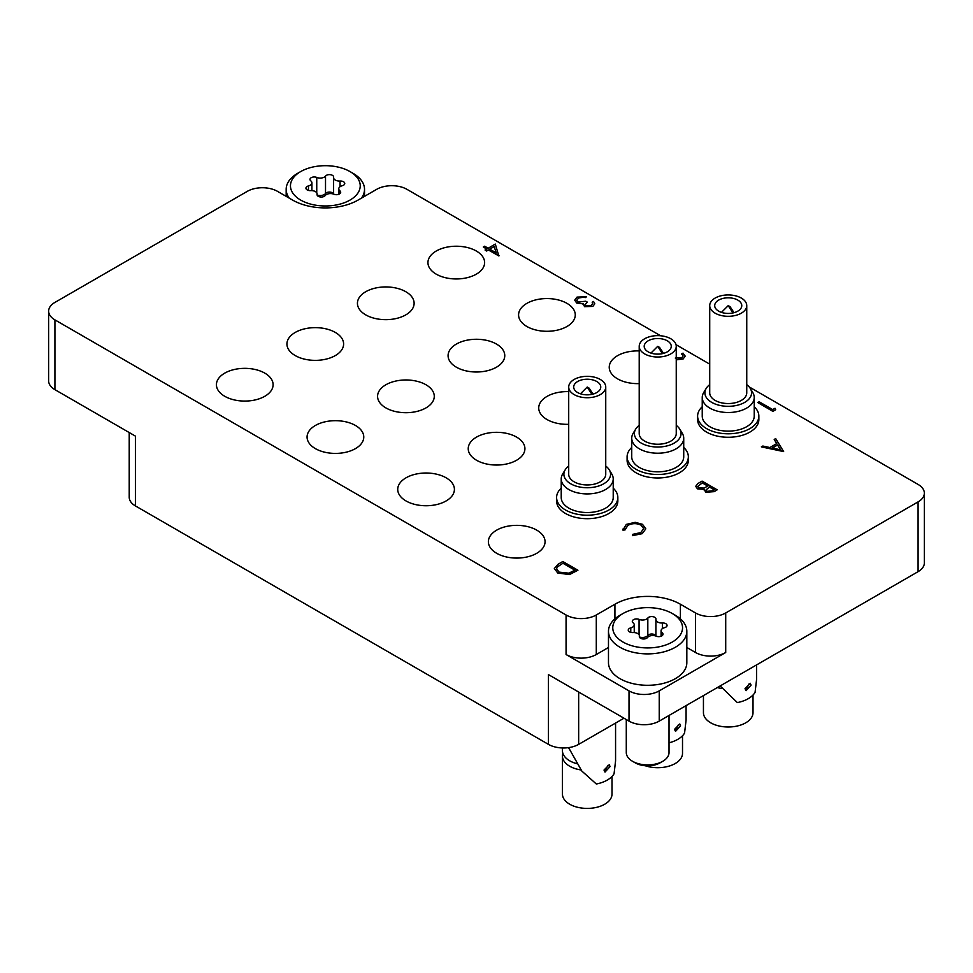 <?xml version="1.0" encoding="UTF-8"?>
<svg xmlns="http://www.w3.org/2000/svg" width="973" height="973" viewBox="0 0 973 973"><rect width="100%" height="100%" fill="white"/><g stroke="black" fill="none" stroke-linecap="round" stroke-linejoin="round"><path stroke-width="1.46" d="M436.245 274.167A28.351 16.371 0 0 0 467.125 277.706A28.351 16.371 0 0 0 484.627 262.588A28.351 16.371 0 0 0 476.332 251.022A28.351 16.371 0 0 0 445.439 247.47A28.351 16.371 0 0 0 427.938 262.588A28.351 16.371 0 0 0 436.245 274.167M526.892 326.502A28.351 16.371 0 0 0 557.784 330.042A28.351 16.371 0 0 0 575.274 314.924A28.351 16.371 0 0 0 566.979 303.357A28.351 16.371 0 0 0 536.087 299.806A28.351 16.371 0 0 0 518.585 314.924A28.351 16.371 0 0 0 526.892 326.502M639.212 350.925A28.351 16.371 0 0 0 609.232 367.259A28.351 16.371 0 0 0 617.539 378.838A28.351 16.371 0 0 0 639.212 383.605M365.739 314.875A28.351 16.371 0 0 0 396.631 318.414A28.351 16.371 0 0 0 414.121 303.296A28.351 16.371 0 0 0 405.826 291.73A28.351 16.371 0 0 0 374.933 288.178A28.351 16.371 0 0 0 357.432 303.296A28.351 16.371 0 0 0 365.739 314.875M456.386 367.21A28.351 16.371 0 0 0 487.278 370.749A28.351 16.371 0 0 0 504.768 355.631A28.351 16.371 0 0 0 496.473 344.065A28.351 16.371 0 0 0 465.581 340.514A28.351 16.371 0 0 0 448.079 355.631A28.351 16.371 0 0 0 456.386 367.21M568.706 391.632A28.351 16.371 0 0 0 538.726 407.967A28.351 16.371 0 0 0 547.033 419.545A28.351 16.371 0 0 0 568.706 424.313M295.233 355.571A28.351 16.371 0 0 0 326.125 359.122A28.351 16.371 0 0 0 343.615 344.004A28.351 16.371 0 0 0 335.32 332.425A28.351 16.371 0 0 0 304.427 328.886A28.351 16.371 0 0 0 286.926 344.004A28.351 16.371 0 0 0 295.233 355.571M385.88 407.906A28.351 16.371 0 0 0 416.772 411.457A28.351 16.371 0 0 0 434.274 396.339A28.351 16.371 0 0 0 425.967 384.761A28.351 16.371 0 0 0 395.074 381.221A28.351 16.371 0 0 0 377.573 396.339A28.351 16.371 0 0 0 385.88 407.906M476.527 460.241A28.351 16.371 0 0 0 507.42 463.793A28.351 16.371 0 0 0 524.921 448.675A28.351 16.371 0 0 0 516.614 437.108A28.351 16.371 0 0 0 485.722 433.557A28.351 16.371 0 0 0 468.232 448.675A28.351 16.371 0 0 0 476.527 460.241M224.727 396.279A28.351 16.371 0 0 0 255.619 399.83A28.351 16.371 0 0 0 273.109 384.712A28.351 16.371 0 0 0 264.814 373.133A28.351 16.371 0 0 0 233.921 369.594A28.351 16.371 0 0 0 216.42 384.712A28.351 16.371 0 0 0 224.727 396.279M315.374 448.614A28.351 16.371 0 0 0 346.266 452.165A28.351 16.371 0 0 0 363.768 437.047A28.351 16.371 0 0 0 355.461 425.469A28.351 16.371 0 0 0 324.568 421.929A28.351 16.371 0 0 0 307.067 437.047A28.351 16.371 0 0 0 315.374 448.614M406.021 500.949A28.351 16.371 0 0 0 436.913 504.501A28.351 16.371 0 0 0 454.415 489.383A28.351 16.371 0 0 0 446.108 477.804A28.351 16.371 0 0 0 415.216 474.265A28.351 16.371 0 0 0 397.726 489.383A28.351 16.371 0 0 0 406.021 500.949M496.668 553.284A28.351 16.371 0 0 0 527.561 556.836A28.351 16.371 0 0 0 545.062 541.718A28.351 16.371 0 0 0 536.755 530.139A28.351 16.371 0 0 0 505.875 526.6A28.351 16.371 0 0 0 488.373 541.718A28.351 16.371 0 0 0 496.668 553.284M918.086 571.662L918.086 501.886A21.37 12.333 0 0 0 924.35 493.165L924.35 562.941A21.37 12.333 180 0 1 918.086 571.662L659.232 721.115A21.37 12.333 180 0 1 629.02 721.115L629.02 690.879A21.37 12.333 0 0 0 659.232 690.879L725.712 652.494A21.37 12.333 180 0 1 695.5 652.494L686.829 647.483M623.985 718.208L578.655 744.369A21.37 12.333 180 0 1 548.444 744.369L548.444 674.593L629.02 721.115M918.086 501.886L725.712 612.954L725.712 652.494M660.582 335.758L406.933 189.321A21.37 12.333 0 0 0 376.709 189.321L358.076 200.073A46.29 26.733 0 0 1 292.605 200.073L277.5 191.353A21.37 12.333 0 0 0 247.288 191.353L54.914 302.421A21.37 12.333 0 0 0 48.65 311.153A21.37 12.333 0 0 0 54.914 319.874L54.914 389.65L135.49 436.172L135.49 505.96A21.37 12.333 180 0 1 129.227 497.227L129.227 432.559M54.914 389.65A21.37 12.333 180 0 1 48.65 380.93L48.65 311.153M695.5 652.494L695.5 612.954L680.395 604.233A46.29 26.733 0 0 0 614.924 604.233L596.291 614.985L596.291 654.525A21.37 12.333 180 0 1 566.067 654.525L629.02 690.879M695.5 612.954A21.37 12.333 0 0 0 725.712 612.954M924.35 493.165A21.37 12.333 0 0 0 918.086 484.432L749.198 386.926M709.718 364.133L676.028 344.685M566.067 654.525L566.067 614.985L54.914 319.874M566.067 614.985A21.37 12.333 0 0 0 596.291 614.985M548.444 744.369L135.49 505.96M608.478 647.483L596.291 654.525M775.019 408.246L775.676 409.767L772.878 411.384L757.772 402.542L759.135 401.764L772.684 409.584L775.019 408.246M775.676 409.657L772.878 411.384M772.878 411.263L757.772 402.542M683.131 355.996L681.647 354.014L683.01 353.114L685.162 356.082L683.119 358.988L676.247 359.864M675.298 358.052L681.635 357.93L683.131 355.948L681.647 353.892M683.119 358.867L676.247 359.742M685.162 356.142L683.119 358.988M592.703 303.673L592.168 302.238L593.518 301.448L594.783 303.734L592.898 306.398L584.554 306.677L583.216 303.868L576.697 303.041L574.727 300.183M594.783 303.844L592.898 306.288L584.554 306.568L583.216 303.746L576.697 302.919L574.727 300.134L577.05 297.093L586.549 296.753L578.582 297.993L576.734 300.316L577.926 302.068L585.77 301.229L587.327 302.117L585.114 304.634L585.916 305.79L591.329 305.4L592.703 303.612L592.168 302.238M587.327 302.117L585.126 304.695M578.582 297.993L576.734 300.377M581.915 297.008L578.582 298.115M585.187 297.531L581.915 297.13M586.549 296.753L585.187 297.653M583.216 303.746L583.07 304.573M495.318 244.077L498.808 255.935L488.349 249.891L486.597 250.9L485.053 250.012L486.792 249.003L483.313 246.984L484.663 246.205L488.154 248.224L495.318 244.077M494.199 246.51L489.699 249.112L496.266 252.907L494.199 246.51L489.796 249.173M499.076 255.777L488.349 250.012L486.597 251.022L485.053 250.012M486.695 249.064L483.313 246.984M496.218 252.871L494.199 246.631M783.63 451.46L761.348 446.887L762.832 446.035L769.898 447.531L776.758 443.579L774.204 439.455L775.688 438.604L783.63 451.581L761.348 446.887M780.601 449.818L777.561 444.904L772.173 448.018L780.601 449.818M776.697 443.615L774.204 439.455M780.516 449.794L777.561 445.014L772.319 448.054M558.137 564.206L562.82 561.506L577.926 570.227L569.533 574.447L557.784 572.915L554.342 568.5L558.137 564.206M563.014 563.185L557.347 566.894L556.52 568.804L559.147 572.136L568.889 573.17L575.019 570.117L563.014 563.185L557.347 567.016L556.52 568.864M577.926 570.227L569.533 574.557L557.784 573.036L554.342 568.56M574.921 570.178L563.014 563.294M643.7 528.619L641.049 525.043C636.597 522.963 632.219 523.036 627.889 525.274L625.019 529.847L622.927 530.005L626.332 524.386L635.211 522.319L642.508 524.313L645.78 528.789L642.241 533.666L632.486 535.649L632.766 534.323L640.769 532.596L643.7 528.619L641.049 525.152C636.597 523.073 632.219 523.158 627.889 525.396L625.019 529.957L622.927 530.127L622.817 529.117M642.241 533.545L632.486 535.527M645.78 528.85L642.241 533.666M622.805 529.178L622.927 530.127M624.982 529.263L625.019 529.957M702.08 481.1L717.186 489.82L714.243 491.523L705.705 492.131L704.233 489.273L697.459 488.726L695.719 486.293L697.994 483.459L702.08 481.1M704.075 490.003L704.233 489.273M714.291 489.711L709.439 486.914L706.033 489.93L707.03 491.341L712.443 490.769L714.291 489.711M707.894 486.026L702.275 482.778L697.799 486.464L698.821 487.935L703.99 488.069L707.894 486.026M714.182 489.772L709.439 487.035L706.033 489.991M717.186 489.82L714.243 491.645L705.705 492.253L704.233 489.383L697.459 488.835L695.731 486.354M707.797 486.074L702.275 482.9L697.799 486.512M297.641 173.328L300.669 171.589A34.894 20.153 0 0 0 300.669 200.073A34.894 20.153 0 0 0 350.025 200.073A34.894 20.153 0 0 0 350.025 171.589A34.894 20.153 0 0 0 300.669 171.589L297.653 173.328A39.175 22.61 180 0 0 297.641 173.328A39.175 22.61 180 0 0 286.171 189.321L286.171 196.364M289.297 198.164A39.175 22.61 180 0 1 286.171 189.321M326.393 175.347A4.257 2.457 0 0 0 325.517 176.089A5.838 3.369 180 0 1 316.748 177.439A4.257 2.457 0 0 0 311.238 177.694A4.257 2.457 0 0 0 309.998 179.433A4.257 2.457 0 0 0 310.813 180.869A5.838 3.369 180 0 1 311.919 182.851A5.838 3.369 180 0 1 308.465 185.928A4.257 2.457 0 0 0 307.188 186.439A4.257 2.457 0 0 0 305.936 188.178A4.257 2.457 0 0 0 310.63 190.623A5.838 3.369 180 0 1 317.089 193.968A5.838 3.369 180 0 1 317.052 194.32A4.257 2.457 0 0 0 317.028 194.576A4.257 2.457 0 0 0 320.397 196.984A4.257 2.457 0 0 0 325.177 195.585A5.838 3.369 180 0 1 326.381 194.564A5.838 3.369 180 0 1 333.934 194.223A4.257 2.457 0 0 0 338.373 194.43A4.257 2.457 0 0 0 340.696 192.24A4.257 2.457 0 0 0 339.881 190.793A5.838 3.369 180 0 1 338.762 188.811A5.838 3.369 180 0 1 340.477 186.427A5.838 3.369 180 0 1 342.228 185.734A4.257 2.457 0 0 0 344.758 183.483A4.257 2.457 0 0 0 340.051 181.039A5.838 3.369 180 0 1 333.605 177.694A5.838 3.369 180 0 1 333.642 177.341A4.257 2.457 0 0 0 333.666 177.086A4.257 2.457 0 0 0 331.039 174.812A4.257 2.457 0 0 0 326.393 175.347M333.605 177.694L333.605 194.089A4.257 2.457 0 0 0 330.674 192.18A4.257 2.457 0 0 0 326.393 192.788A4.257 2.457 0 0 0 325.517 193.53A5.838 3.369 180 0 1 317.101 195.026M350.025 171.589L353.041 173.328A39.175 22.61 180 0 1 364.522 189.321A39.175 22.61 180 0 1 361.397 198.164M619.959 615.277L622.975 613.537A34.894 20.153 0 0 0 622.975 642.022A34.894 20.153 0 0 0 672.331 642.022A34.894 20.153 0 0 0 672.331 613.537A34.894 20.153 0 0 0 622.975 613.537L619.959 615.277A39.175 22.61 180 0 0 608.478 631.27L608.478 662.674A39.175 22.61 0 0 0 632.669 683.569A39.175 22.61 0 0 0 675.347 678.668A39.175 22.61 0 0 0 686.829 662.674L686.829 631.27A39.175 22.61 180 0 1 675.347 647.264A39.175 22.61 180 0 1 632.669 652.165A39.175 22.61 180 0 1 608.478 631.27M660.047 762.868L662.759 761.3L660.047 762.868A17.526 10.119 180 0 1 635.26 762.868L632.547 761.3A21.37 12.333 0 0 0 662.759 761.3L662.759 761.3A21.37 12.333 0 0 0 669.023 752.579L669.023 715.459M626.284 719.534L626.284 752.579A21.37 12.333 0 0 0 632.547 761.3M648.711 617.296A4.257 2.457 0 0 0 647.823 618.037A5.838 3.369 180 0 1 639.066 619.387A4.257 2.457 0 0 0 633.557 619.643A4.257 2.457 0 0 0 632.304 621.37A4.257 2.457 0 0 0 633.119 622.817A5.838 3.369 180 0 1 634.238 624.8A5.838 3.369 180 0 1 630.772 627.877A4.257 2.457 0 0 0 629.495 628.388A4.257 2.457 0 0 0 628.242 630.127A4.257 2.457 0 0 0 632.949 632.572A5.838 3.369 180 0 1 639.395 635.916A5.838 3.369 180 0 1 639.358 636.269A4.257 2.457 0 0 0 639.334 636.524A4.257 2.457 0 0 0 642.703 638.933A4.257 2.457 0 0 0 647.483 637.534A5.838 3.369 180 0 1 648.687 636.512A5.838 3.369 180 0 1 656.252 636.172A4.257 2.457 0 0 0 660.679 636.378A4.257 2.457 0 0 0 663.002 634.189A4.257 2.457 0 0 0 662.187 632.742A5.838 3.369 180 0 1 661.081 630.759A5.838 3.369 180 0 1 662.783 628.376A5.838 3.369 180 0 1 664.535 627.682A4.257 2.457 0 0 0 667.064 625.432A4.257 2.457 0 0 0 662.37 622.988A5.838 3.369 180 0 1 655.911 619.643A5.838 3.369 180 0 1 655.948 619.29A4.257 2.457 0 0 0 655.972 619.035A4.257 2.457 0 0 0 653.345 616.76A4.257 2.457 0 0 0 648.711 617.296M655.911 619.643L655.911 636.038A4.257 2.457 0 0 0 652.98 634.128A4.257 2.457 0 0 0 648.711 634.737A4.257 2.457 0 0 0 647.823 635.478A5.838 3.369 180 0 1 639.407 636.962L639.395 635.916M672.331 613.537L675.359 615.277A39.175 22.61 180 0 1 686.829 631.27M748.979 683.958L746.255 689.31M751.071 685.162L746.023 690.672L745.026 688.653L750.292 683.277L751.071 685.162M754.233 406.763A30.625 17.684 180 0 1 758.855 416.116A30.625 17.684 180 0 1 739.954 432.45A30.625 17.684 180 0 1 706.58 428.606A30.625 17.684 180 0 1 697.605 416.116A30.625 17.684 180 0 1 702.238 406.763M758.855 416.116L758.855 419.594A30.625 17.684 180 0 1 739.954 435.928A30.625 17.684 180 0 1 706.58 432.097A30.625 17.684 180 0 1 697.605 419.594L697.605 416.116M720.166 685.941L737.352 702.591A28.351 16.371 0 0 0 755.072 692.362L756.58 679.482L756.58 664.912M722.015 688.543A24.787 14.315 180 0 1 717.369 687.558M746.753 384.651A23.34 13.476 180 0 1 750.268 388.409A23.34 13.476 180 0 1 740.648 404.257A23.34 13.476 180 0 1 711.725 402.372A23.34 13.476 180 0 1 706.203 388.409A23.34 13.476 180 0 1 709.718 384.651M750.268 388.409L752.774 392.557A25.991 15.009 180 0 1 754.233 397.507A25.991 15.009 180 0 1 738.179 411.372A25.991 15.009 180 0 1 709.852 408.113A25.991 15.009 180 0 1 702.238 397.507A25.991 15.009 180 0 1 703.686 392.557L706.203 388.409M754.233 397.507L754.233 416.116A25.991 15.009 180 0 1 738.179 429.981A25.991 15.009 180 0 1 709.852 426.721A25.991 15.009 180 0 1 702.238 416.116L702.238 397.507M753.017 695.038L753.017 712.686A24.787 14.315 180 0 1 737.716 725.907A24.787 14.315 180 0 1 710.704 722.805A24.787 14.315 180 0 1 703.443 712.686L703.443 695.586M737.802 300.098A13.537 7.808 180 0 1 741.767 305.619A13.537 7.808 180 0 1 733.411 312.844A13.537 7.808 180 0 1 718.658 311.141A13.537 7.808 180 0 1 714.705 305.619A13.537 7.808 180 0 1 723.048 298.407A13.537 7.808 180 0 1 737.802 300.098M715.143 313.184A18.523 10.691 180 0 1 709.718 305.619A18.523 10.691 180 0 1 721.151 295.743A18.523 10.691 180 0 1 741.329 298.066A18.523 10.691 180 0 1 746.753 305.619A18.523 10.691 180 0 1 735.32 315.495A18.523 10.691 180 0 1 715.143 313.184M746.753 305.619L746.753 392.849A18.523 10.691 180 0 1 735.32 402.725A18.523 10.691 180 0 1 715.143 400.414A18.523 10.691 180 0 1 709.718 392.849L709.718 305.619M734.031 312.674L730.078 306.69L728.23 305.619L721.455 312.382M732.888 312.953L728.23 305.619M568.864 748.273A24.787 14.315 180 0 1 568.037 747.714M581.003 769.959A24.787 14.315 180 0 1 569.692 766.225A24.787 14.315 180 0 1 562.443 756.106A24.787 14.315 180 0 1 562.88 753.394M605.741 466.055A23.34 13.476 180 0 1 609.256 469.813A23.34 13.476 180 0 1 599.636 485.673A23.34 13.476 180 0 1 570.713 483.788A23.34 13.476 180 0 1 565.191 469.813A23.34 13.476 180 0 1 568.706 466.055M609.256 469.813L611.762 473.96A25.991 15.009 180 0 1 613.221 478.911A25.991 15.009 180 0 1 597.167 492.776A25.991 15.009 180 0 1 568.84 489.528A25.991 15.009 180 0 1 561.226 478.911A25.991 15.009 180 0 1 562.674 473.96L565.191 469.813M613.221 478.911L613.221 497.519A25.991 15.009 180 0 1 597.167 511.384A25.991 15.009 180 0 1 568.84 508.137A25.991 15.009 180 0 1 561.226 497.519L561.226 478.911M576.758 763.647A24.787 14.315 180 0 1 569.692 760.801A24.787 14.315 180 0 1 562.443 750.682L562.443 747.969M612.005 776.454L612.005 794.102A24.787 14.315 180 0 1 596.704 807.322A24.787 14.315 180 0 1 569.692 804.209A24.787 14.315 180 0 1 562.443 794.102L562.443 756.106M596.79 381.513A13.537 7.808 180 0 1 600.755 387.035A13.537 7.808 180 0 1 592.399 394.247A13.537 7.808 180 0 1 577.658 392.557A13.537 7.808 180 0 1 573.693 387.035A13.537 7.808 180 0 1 582.049 379.811A13.537 7.808 180 0 1 596.79 381.513M574.131 394.588A18.523 10.691 180 0 1 568.706 387.035A18.523 10.691 180 0 1 580.139 377.159A18.523 10.691 180 0 1 600.317 379.47A18.523 10.691 180 0 1 605.741 387.035A18.523 10.691 180 0 1 594.308 396.911A18.523 10.691 180 0 1 574.131 394.588M605.741 387.035L605.741 474.265A18.523 10.691 180 0 1 594.308 484.14A18.523 10.691 180 0 1 574.131 481.817A18.523 10.691 180 0 1 568.706 474.265L568.706 387.035M593.031 394.089L589.066 388.093L587.218 387.035L580.455 393.797M591.876 394.369L587.218 387.035M676.247 425.359A23.34 13.476 180 0 1 679.762 429.117A23.34 13.476 180 0 1 670.142 444.965A23.34 13.476 180 0 1 641.219 443.08A23.34 13.476 180 0 1 635.697 429.117A23.34 13.476 180 0 1 639.212 425.359M679.762 429.117L682.268 433.253A25.991 15.009 180 0 1 683.727 438.203A25.991 15.009 180 0 1 667.673 452.068A25.991 15.009 180 0 1 639.346 448.821A25.991 15.009 180 0 1 631.732 438.203A25.991 15.009 180 0 1 633.18 433.253L635.697 429.117M683.727 438.203L683.727 456.811A25.991 15.009 180 0 1 667.673 470.677A25.991 15.009 180 0 1 639.346 467.429A25.991 15.009 180 0 1 631.732 456.811L631.732 438.203M667.296 340.805A13.537 7.808 180 0 1 671.261 346.327A13.537 7.808 180 0 1 662.905 353.54A13.537 7.808 180 0 1 648.164 351.849A13.537 7.808 180 0 1 644.199 346.327A13.537 7.808 180 0 1 652.542 339.115A13.537 7.808 180 0 1 667.296 340.805M644.637 353.892A18.523 10.691 180 0 1 639.212 346.327A18.523 10.691 180 0 1 650.645 336.451A18.523 10.691 180 0 1 670.823 338.762A18.523 10.691 180 0 1 676.247 346.327A18.523 10.691 180 0 1 664.814 356.203A18.523 10.691 180 0 1 644.637 353.892M676.247 346.327L676.247 433.557A18.523 10.691 180 0 1 664.814 443.433A18.523 10.691 180 0 1 644.637 441.11A18.523 10.691 180 0 1 639.212 433.557L639.212 346.327M663.537 353.381L659.572 347.397L657.724 346.327L650.949 353.09M682.511 735.746L682.511 753.394A24.787 14.315 180 0 1 670.032 765.812A24.787 14.315 180 0 1 645.172 765.727M662.382 353.661L657.724 346.327M607.967 765.362L605.242 770.725M610.059 766.578L605.011 772.088L604.014 770.069L609.293 764.681L610.059 766.578M613.221 488.178A30.625 17.684 180 0 1 617.843 497.519A30.625 17.684 180 0 1 598.942 513.853A30.625 17.684 180 0 1 565.568 510.022A30.625 17.684 180 0 1 556.592 497.519A30.625 17.684 180 0 1 561.226 488.178M617.843 497.519L617.843 501.01A30.625 17.684 180 0 1 598.942 517.344A30.625 17.684 180 0 1 565.568 513.513A30.625 17.684 180 0 1 556.592 501.01L556.592 497.519M568.597 747.641L581.805 771.03L596.34 784.007A28.351 16.371 0 0 0 614.06 773.778L615.568 760.898L615.568 723.061M678.473 724.666L675.749 730.018M680.565 725.87L675.517 731.38L674.52 729.361L679.799 723.973L680.565 725.87M683.727 447.471A30.625 17.684 180 0 1 688.349 456.811A30.625 17.684 180 0 1 669.448 473.146A30.625 17.684 180 0 1 636.074 469.314A30.625 17.684 180 0 1 627.099 456.811A30.625 17.684 180 0 1 631.732 447.471M688.349 456.811L688.349 460.302A30.625 17.684 180 0 1 669.448 476.636A30.625 17.684 180 0 1 636.074 472.805A30.625 17.684 180 0 1 627.099 460.302L627.099 456.811M669.023 742.813A28.351 16.371 0 0 0 684.566 733.07L686.074 720.19L686.074 705.62M659.232 690.879L659.232 721.115M578.655 692.034L578.655 744.369M135.49 488.507L135.49 436.172M614.924 618.852L614.924 604.233M680.395 618.852L680.395 604.233M325.517 193.53L325.517 176.089M339.881 193.676L339.881 190.793M308.465 190.416L308.465 185.928M316.748 192.849L316.748 177.439M340.051 186.694L340.051 181.039M647.823 635.478L647.823 618.037M662.187 635.624L662.187 632.742M630.772 632.365L630.772 627.877M639.066 634.797L639.066 619.387M662.37 628.643L662.37 622.988M364.522 189.321L364.522 196.364M338.762 194.296L338.762 188.811M317.089 194.977L317.089 193.968M311.919 190.623L311.919 182.851M661.081 636.245L661.081 630.759M634.238 632.572L634.238 624.8"/></g></svg>
